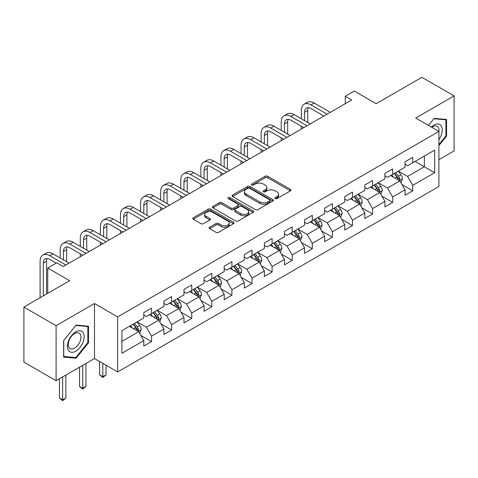 <?xml version="1.0" encoding="UTF-8"?>
<svg xmlns="http://www.w3.org/2000/svg" width="478" height="478" viewBox="0 0 478 478"><rect width="100%" height="100%" fill="white"/><g stroke="black" fill="none" stroke-linecap="round" stroke-linejoin="round"><path stroke-width="0.72" d="M275.232 198.609A1.249 0.723 0 0 0 277.001 198.609L290.433 190.853A1.787 1.034 0 0 0 290.959 190.125A1.787 1.034 0 0 0 290.433 189.396L267.674 176.257A1.787 1.034 0 0 0 265.147 176.257L251.715 184.012A1.249 0.723 0 0 0 251.35 184.526A1.249 0.723 0 0 0 251.715 185.034A1.249 0.723 0 0 0 253.483 185.034L255.222 184.03A5.724 3.304 0 0 1 263.312 184.03L265.212 185.123A5.724 3.304 0 0 1 266.885 187.46A5.724 3.304 0 0 1 265.212 189.796L263.474 190.8A1.249 0.723 0 0 0 263.103 191.314A1.249 0.723 0 0 0 263.474 191.821A1.249 0.723 0 0 0 265.242 191.821L266.981 190.818A5.724 3.304 0 0 1 275.071 190.818L276.965 191.917A5.724 3.304 0 0 1 278.644 194.247A5.724 3.304 0 0 1 276.965 196.583L275.232 197.587A1.249 0.723 0 0 0 274.862 198.101A1.249 0.723 0 0 0 275.232 198.609L275.232 197.587M209.645 227.205A1.787 1.034 0 0 0 209.119 227.934A1.787 1.034 0 0 0 209.645 228.663L216.032 232.35A1.787 1.034 0 0 0 218.56 232.35L233.479 223.74A1.787 1.034 0 0 0 233.999 223.011A1.787 1.034 0 0 0 233.479 222.282L210.72 209.143A1.787 1.034 0 0 0 208.193 209.143L193.273 217.753A1.787 1.034 0 0 0 192.748 218.482A1.787 1.034 0 0 0 193.273 219.211L200.987 223.668A1.787 1.034 0 0 0 203.514 223.668L209.896 219.982A1.787 1.034 0 0 0 210.422 219.253A1.787 1.034 0 0 0 209.896 218.518L206.072 216.313A4.78 2.76 0 0 1 204.674 214.359A4.78 2.76 0 0 1 207.625 211.808A4.78 2.76 0 0 1 212.835 212.405L227.821 221.057A4.78 2.76 0 0 1 229.219 223.011A4.78 2.76 0 0 1 226.267 225.562A4.78 2.76 0 0 1 221.057 224.965L218.56 223.519A1.787 1.034 0 0 0 216.032 223.519L209.645 227.205L209.645 228.663M438.9 159.7L454.1 150.923L454.1 95.893L421.901 77.305L376.174 103.702L354.276 91.059L345.259 96.263L351.7 99.986L63.186 266.557L56.745 262.84L47.728 268.044L47.728 293.331M56.099 325.679L56.099 380.709L94.483 358.548L94.483 303.518L56.099 325.679L23.9 307.085L69.627 280.688L47.728 268.044M94.483 303.518L117.666 316.902L438.9 131.438L438.9 186.468L117.666 371.932L117.666 316.902M454.1 95.893L415.717 118.054L438.9 131.438M255.348 209.651A1.787 1.034 0 0 0 257.875 209.651L272.795 201.041A1.787 1.034 0 0 0 273.32 200.306A1.787 1.034 0 0 0 272.795 199.577L250.042 186.438A1.787 1.034 0 0 0 247.508 186.438L232.589 195.054A1.787 1.034 0 0 0 232.069 195.783A1.787 1.034 0 0 0 232.589 196.512L255.348 209.651M228.729 198.884A1.249 0.723 0 0 1 230.002 199.057L230.002 197.569L253.137 210.929A1.787 1.034 0 0 1 253.663 211.658A1.787 1.034 0 0 1 253.137 212.387L238.217 221.003A1.787 1.034 0 0 1 235.69 221.003L212.931 207.864L212.931 206.406A1.787 1.034 0 0 0 212.411 207.135A1.787 1.034 0 0 0 212.931 207.864M212.931 206.406L219.318 202.72A1.787 1.034 0 0 1 221.846 202.72L231.077 208.044A1.787 1.034 0 0 0 233.605 208.044L237.841 205.6A1.787 1.034 0 0 0 238.361 204.871A1.787 1.034 0 0 0 237.841 204.142L228.227 198.591A1.249 0.723 0 0 1 227.863 198.083A1.249 0.723 0 0 1 228.633 197.414A1.249 0.723 0 0 1 230.002 197.569M56.099 380.709L23.9 362.115L23.9 307.085M140.789 335.383L151.544 341.591L151.544 336.165L163.906 329.025L163.906 334.451L171.638 329.993L171.638 324.562L184 317.422L184 322.853L191.732 318.39L191.732 312.959L204.094 305.824L204.094 311.25L211.82 306.786L211.82 301.361L224.188 294.221L224.188 299.652L231.914 295.189L231.914 289.758L244.282 282.623L244.282 288.049L252.008 283.585L252.008 278.16L264.376 271.02L264.376 276.451L272.101 271.988L272.101 266.557L284.47 259.423L284.47 264.848L292.195 260.385L292.195 254.959L304.558 247.819L304.558 253.25L312.289 248.787L312.289 243.356L324.652 236.216L324.652 241.647L332.383 237.184L332.383 231.758L344.746 224.618L344.746 230.043L352.477 225.586L352.477 220.155L364.839 213.015L364.839 218.446L372.565 213.983L372.565 208.557L384.933 201.417L384.933 206.843L392.659 202.385L392.659 196.954L405.027 189.814L405.027 195.245L412.753 190.782L412.753 185.356L434.651 172.713L434.651 150.104L424.345 156.055L424.345 166.762L434.651 172.713M151.544 341.591L143.812 346.054L143.812 340.623L121.92 353.266L121.92 330.656L143.812 318.019L143.812 312.588L151.544 308.125L151.544 313.556L163.906 306.416L163.906 300.991L171.638 296.527L171.638 301.953L184 294.818L184 289.387L191.732 284.924L191.732 290.355L204.094 283.215L204.094 277.79L211.82 273.326L211.82 278.752L224.188 271.618L224.188 266.186L231.914 261.723L231.914 267.154L244.282 260.014L244.282 254.583L252.008 250.125L252.008 255.551L264.376 248.411L264.376 242.985L272.101 238.522L272.101 243.953L284.47 236.813L284.47 231.382L292.195 226.925L292.195 232.35L304.558 225.21L304.558 219.784L312.289 215.321L312.289 220.752L324.652 213.612L324.652 208.181L332.383 203.724L332.383 209.149L344.746 202.009L344.746 196.583L352.477 192.12L352.477 197.551L364.839 190.411L364.839 184.98L372.565 180.523L372.565 185.948L384.933 178.808L384.933 173.383L392.659 168.919L392.659 174.351L405.027 167.21L405.027 161.779L412.753 157.316L412.753 162.747L434.651 150.104M149.483 314.745L158.756 320.099L146.393 327.239L137.114 321.885M143.812 315.044L146.393 316.532L151.544 313.556M146.393 327.239L151.544 336.165M158.756 320.099L163.906 329.025M169.576 303.148L178.85 308.501L166.481 315.635L157.208 310.282M163.906 303.44L166.481 304.928L171.638 301.953M166.481 315.635L171.638 324.562M178.85 308.501L184 317.422M189.67 291.544L198.944 296.898L186.575 304.038L177.302 298.684M184 291.843L186.575 293.331L191.732 290.355M186.575 304.038L191.732 312.959M198.944 296.898L204.094 305.824M209.764 279.947L219.038 285.3L206.669 292.434L197.396 287.081M204.094 280.239L206.669 281.727L211.82 278.752M206.669 292.434L211.82 301.361M219.038 285.3L224.188 294.221M229.852 268.343L239.131 273.697L226.763 280.837L217.49 275.483M224.188 268.642L226.763 270.13L231.914 267.154M226.763 280.837L231.914 289.758M239.131 273.697L244.282 282.623M249.946 256.74L259.219 262.099L246.857 269.234L237.584 263.88M244.282 257.039L246.857 258.526L252.008 255.551M246.857 269.234L252.008 278.16M259.219 262.099L264.376 271.02M270.04 245.142L279.313 250.496L266.951 257.636L257.678 252.282M264.376 245.441L266.951 246.929L272.101 243.953M266.951 257.636L272.101 266.557M279.313 250.496L284.47 259.423M290.134 233.539L299.407 238.892L287.045 246.033L277.772 240.679M284.47 233.838L287.045 235.325L292.195 232.35M287.045 246.033L292.195 254.959M299.407 238.892L304.558 247.819M310.228 221.941L319.501 227.295L307.139 234.435L297.86 229.082M304.558 222.24L307.139 223.728L312.289 220.752M307.139 234.435L312.289 243.356M319.501 227.295L324.652 236.216M330.322 210.338L339.595 215.692L327.227 222.832L317.954 217.478M324.652 210.637L327.227 212.124L332.383 209.149M327.227 222.832L332.383 231.758M339.595 215.692L344.746 224.618M350.416 198.74L359.689 204.094L347.321 211.234L338.048 205.881M344.746 199.039L347.321 200.521L352.477 197.551M347.321 211.234L352.477 220.155M359.689 204.094L364.839 213.015M370.51 187.137L379.783 192.491L367.415 199.631L358.142 194.277M364.839 187.436L367.415 188.924L372.565 185.948M367.415 199.631L372.565 208.557M379.783 192.491L384.933 201.417M390.598 175.54L399.877 180.893L387.509 188.033L378.235 182.674M384.933 175.832L387.509 177.32L392.659 174.351M387.509 188.033L392.659 196.954M399.877 180.893L405.027 189.814M415.071 161.409L424.345 166.762L407.603 176.43L398.329 171.076M405.027 164.235L407.603 165.723L412.753 162.747M407.603 176.43L412.753 185.356M94.483 358.548L117.666 371.932M345.259 96.263L345.259 103.702M121.92 341.37L138.662 331.702L129.389 326.349M138.662 331.702L143.812 340.623M401.998 184.574L412.753 190.782M381.904 196.171L392.659 202.385M361.816 207.775L372.565 213.983M341.722 219.378L352.477 225.586M321.628 230.976L332.383 237.184M301.534 242.579L312.289 248.787M281.44 254.177L292.195 260.385M261.346 265.78L272.101 271.988M241.253 277.377L252.008 283.585M221.159 288.981L231.914 295.189M201.071 300.578L211.82 306.786M180.977 312.182L191.732 318.39M160.883 323.779L171.638 329.993M438.9 145.581L446.566 136.045L446.566 119.47L434.138 118.365L428.467 125.415M63.634 357.126L76.068 358.237L88.496 342.774L88.496 326.205L76.068 325.094L63.634 340.557L63.634 357.126M445.92 135.674L446.566 136.045M87.85 342.403L88.496 342.774M74.753 357.478L76.068 358.237M275.728 198.788L276.965 198.071A5.724 3.304 0 0 0 278.644 195.735L278.644 194.247M266.885 187.46L266.885 188.947A5.724 3.304 0 0 1 265.212 191.284L263.97 192.001M290.409 190.871L267.674 177.744A1.787 1.034 0 0 0 265.147 177.744L252.217 185.213M272.771 201.053L250.042 187.926A1.787 1.034 0 0 0 247.508 187.926L232.613 196.524M269.634 200.82A1.249 0.723 0 0 0 270.004 200.306A1.249 0.723 0 0 0 269.634 199.798L249.659 188.266A1.249 0.723 0 0 0 247.891 188.266L246.056 189.324A5.724 3.304 0 0 0 244.383 191.66A5.724 3.304 0 0 0 246.056 193.996L259.709 201.877A5.724 3.304 0 0 0 267.8 201.877L269.634 200.82L269.634 202.308A1.249 0.723 0 0 0 270.004 201.794L270.004 200.306M244.383 191.66L244.383 193.148A5.724 3.304 0 0 0 246.056 195.484L246.056 193.996M269.634 202.308L267.8 203.365A5.724 3.304 0 0 1 259.709 203.365L246.056 195.484M212.955 207.876L219.318 204.202L219.318 202.72M238.361 204.871L238.361 206.359A1.787 1.034 0 0 1 237.841 207.088L233.605 209.531A1.787 1.034 0 0 1 231.077 209.531L221.846 204.202A1.787 1.034 0 0 0 219.318 204.202M230.002 199.057L253.113 212.405M240.649 213.576A4.78 2.76 0 0 0 245.865 214.174A4.78 2.76 0 0 0 248.817 211.623A4.78 2.76 0 0 0 247.413 209.669L242.137 206.621A1.787 1.034 0 0 0 239.609 206.621L235.373 209.065A1.787 1.034 0 0 0 234.847 209.8A1.787 1.034 0 0 0 235.373 210.529L240.649 213.576L240.649 215.064A4.78 2.76 0 0 0 245.865 215.662A4.78 2.76 0 0 0 248.817 213.11L248.817 211.623M234.847 209.8L234.847 211.282A1.787 1.034 0 0 0 235.373 212.017L235.373 210.529M240.649 215.064L235.373 212.017M229.219 223.011L229.219 224.499A4.78 2.76 0 0 1 226.267 227.05A4.78 2.76 0 0 1 221.057 226.447L218.56 225.007A1.787 1.034 0 0 0 216.032 225.007L209.669 228.681M204.674 214.359L204.674 215.847A4.78 2.76 0 0 0 206.072 217.801L206.072 216.313M209.872 219.994L206.072 217.801M233.455 223.752L210.72 210.631A1.787 1.034 0 0 0 208.193 210.631L193.297 219.229M400.893 182.656L402.422 178.796A4.828 2.784 -120 0 0 400.881 174.685L398.228 171.136M393.591 177.266L391.787 174.852M399.13 180.463L399.817 178.999A4.828 2.784 -120 0 0 398.437 176.095L395.778 172.546M394.571 173.245L397.517 177.183A2.462 1.422 60 0 1 397.965 177.93L399.817 178.999M394.231 173.442L396.889 176.991A4.828 2.784 60 0 1 398.27 179.895M301.313 118.783L301.313 110.454A13.659 7.887 60 0 1 304.145 104.198L307.366 102.34A13.659 7.887 60 0 1 314.195 103.021L330.322 112.33M304.145 104.198A13.659 7.887 60 0 1 310.975 104.879L327.101 114.188M323.881 116.046L310.975 108.596A9.106 5.258 -120 0 0 306.422 108.142A9.106 5.258 -120 0 0 304.534 112.312L304.534 120.641M308.328 107.723A9.106 5.258 -120 0 0 307.754 110.454L307.754 122.499M301.313 129.078L301.313 126.222M438.9 139.618A11.842 6.835 120 0 0 441.128 135.435A11.842 6.835 120 0 0 440.393 124.955A11.842 6.835 120 0 0 431.317 127.058M445.126 119.345L445.92 119.805L445.92 135.86L438.9 144.595M428.491 125.427L433.881 118.729L445.92 119.805M438.9 132.065A8.963 5.174 120 0 0 437.185 126.347A8.963 5.174 120 0 0 431.837 127.357M75.805 351.187A11.842 6.835 120 0 0 84.182 336.685A11.842 6.835 120 0 0 75.805 331.851A11.842 6.835 120 0 0 67.434 346.353A11.842 6.835 120 0 0 75.805 351.187M74.634 348.157A8.963 5.174 120 0 0 80.489 340.258A8.963 5.174 120 0 0 79.115 333.076A8.963 5.174 120 0 0 74.634 333.519A8.963 5.174 120 0 0 68.778 341.417A8.963 5.174 120 0 0 70.152 348.599A8.963 5.174 120 0 0 74.634 348.157M63.765 340.444L75.805 325.458L87.85 326.534L87.85 342.595L75.805 357.574L63.765 356.498L63.741 340.426M87.05 326.074L87.85 326.534M380.799 194.253L382.328 190.393A4.828 2.784 -120 0 0 380.793 186.283L378.134 182.733M373.497 188.864L371.693 186.456M379.036 192.06L379.723 190.603A4.828 2.784 -120 0 0 378.343 187.699L375.684 184.149M374.477 184.849L377.423 188.786A2.462 1.422 60 0 1 377.871 189.533L379.723 190.603M374.137 185.04L376.795 188.589A4.828 2.784 60 0 1 378.182 191.493M360.705 205.857L362.24 201.997A4.828 2.784 -120 0 0 360.699 197.886L358.04 194.337M353.403 200.467L351.599 198.053M358.942 203.664L359.629 202.2A4.828 2.784 -120 0 0 358.249 199.296L355.59 195.747M354.383 196.446L357.329 200.384A2.462 1.422 60 0 1 357.777 201.13L359.629 202.2M354.049 196.643L356.702 200.192A4.828 2.784 60 0 1 358.088 203.096M281.219 130.386L281.219 122.057A13.659 7.887 60 0 1 284.051 115.801L287.272 113.943A13.659 7.887 60 0 1 294.101 114.618L310.228 123.927M284.051 115.801A13.659 7.887 60 0 1 290.881 116.477L307.007 125.786M303.787 127.65L290.881 120.199A9.106 5.258 -120 0 0 286.328 119.745A9.106 5.258 -120 0 0 284.44 123.916L284.44 132.245M288.234 119.327A9.106 5.258 -120 0 0 287.66 122.057L287.66 134.103M281.219 140.675L281.219 137.819M261.125 141.984L261.125 133.655A13.659 7.887 60 0 1 263.958 127.405L267.178 125.541A13.659 7.887 60 0 1 274.008 126.222L290.134 135.531M263.958 127.405A13.659 7.887 60 0 1 270.787 128.08L286.914 137.389M283.693 139.247L270.787 131.797A9.106 5.258 -120 0 0 266.234 131.348A9.106 5.258 -120 0 0 264.346 135.513L264.346 143.842M268.14 130.924A9.106 5.258 -120 0 0 267.566 133.655L267.566 145.7M261.125 152.279L261.125 149.423M340.611 217.454L342.146 213.594A4.828 2.784 -120 0 0 340.605 209.484L337.946 205.94M333.309 212.065L331.505 209.657M338.848 215.261L339.541 213.803A4.828 2.784 -120 0 0 338.155 210.9L335.496 207.35M334.289 208.049L337.241 211.987A2.462 1.422 60 0 1 337.683 212.734L339.541 213.803M333.955 208.241L336.614 211.79A4.828 2.784 60 0 1 337.994 214.694M320.517 229.058L322.053 225.198A4.828 2.784 -120 0 0 320.511 221.087L317.852 217.538M313.215 223.668L311.411 221.254M318.754 226.865L319.447 225.401A4.828 2.784 -120 0 0 318.061 222.497L315.402 218.954M314.195 219.647L317.147 223.584A2.462 1.422 60 0 1 317.589 224.331L319.447 225.401M313.861 219.844L316.52 223.393A4.828 2.784 60 0 1 317.9 226.297M300.423 240.655L301.959 236.795A4.828 2.784 -120 0 0 300.417 232.69L297.758 229.141M293.128 235.266L291.317 232.858M298.66 238.462L299.353 237.004A4.828 2.784 -120 0 0 297.973 234.101L295.314 230.551M294.101 231.25L297.053 235.188A2.462 1.422 60 0 1 297.501 235.935L299.353 237.004M293.767 231.442L296.426 234.991A4.828 2.784 60 0 1 297.806 237.895M241.037 153.587L241.037 145.258A13.659 7.887 60 0 1 243.864 139.002L247.084 137.144A13.659 7.887 60 0 1 253.914 137.819L270.04 147.128M243.864 139.002A13.659 7.887 60 0 1 250.693 139.678L266.82 148.987M263.599 150.851L250.693 143.4A9.106 5.258 -120 0 0 246.14 142.946A9.106 5.258 -120 0 0 244.258 147.116L244.258 155.446M248.046 142.528A9.106 5.258 -120 0 0 247.473 145.258L247.473 157.304M241.037 163.876L241.037 161.02M220.944 165.185L220.944 156.856A13.659 7.887 60 0 1 223.77 150.606L226.99 148.742A13.659 7.887 60 0 1 233.82 149.423L249.946 158.732M223.77 150.606A13.659 7.887 60 0 1 230.599 151.281L246.726 160.59M243.505 162.448L230.599 154.997A9.106 5.258 -120 0 0 226.046 154.549A9.106 5.258 -120 0 0 224.164 158.714L224.164 167.043M227.952 154.125A9.106 5.258 -120 0 0 227.385 156.856L227.385 168.901M220.944 175.48L220.944 172.624M200.85 176.788L200.85 168.459A13.659 7.887 60 0 1 203.676 162.203L206.896 160.345A13.659 7.887 60 0 1 213.732 161.02L229.852 170.329M203.676 162.203A13.659 7.887 60 0 1 210.511 162.879L226.638 172.194M223.417 174.052L210.511 166.601A9.106 5.258 -120 0 0 205.952 166.147A9.106 5.258 -120 0 0 204.07 170.317L204.07 178.647M207.858 165.729A9.106 5.258 -120 0 0 207.291 168.459L207.291 180.505M200.85 187.077L200.85 184.221M180.756 188.386L180.756 180.057A13.659 7.887 60 0 1 183.588 173.807L186.802 171.949A13.659 7.887 60 0 1 193.638 172.624L209.764 181.933M183.588 173.807A13.659 7.887 60 0 1 190.417 174.482L206.544 183.791M203.323 185.649L190.417 178.198A9.106 5.258 -120 0 0 185.864 177.75A9.106 5.258 -120 0 0 183.976 181.921L183.976 190.244M187.764 177.326A9.106 5.258 -120 0 0 187.197 180.057L187.197 192.108M180.756 198.681L180.756 195.825M160.662 199.989L160.662 191.66A13.659 7.887 60 0 1 163.494 185.404L166.714 183.546A13.659 7.887 60 0 1 173.544 184.221L189.67 193.53M163.494 185.404A13.659 7.887 60 0 1 170.323 186.079L186.45 195.394M183.229 197.253L170.323 189.802A9.106 5.258 -120 0 0 165.77 189.348A9.106 5.258 -120 0 0 163.882 193.518L163.882 201.847M167.67 188.929A9.106 5.258 -120 0 0 167.103 191.66L167.103 203.706M160.662 210.278L160.662 207.422M140.568 211.587L140.568 203.258A13.659 7.887 60 0 1 143.4 197.008L146.621 195.149A13.659 7.887 60 0 1 153.45 195.825L169.576 205.134M143.4 197.008A13.659 7.887 60 0 1 150.229 197.683L166.356 206.992M163.135 208.85L150.229 201.399A9.106 5.258 -120 0 0 145.676 200.951A9.106 5.258 -120 0 0 143.788 205.122L143.788 213.445M147.583 200.527A9.106 5.258 -120 0 0 147.009 203.258L147.009 215.309M140.568 221.882L140.568 219.026M120.474 223.19L120.474 214.861A13.659 7.887 60 0 1 123.306 208.605L126.527 206.747A13.659 7.887 60 0 1 133.356 207.422L149.483 216.737M123.306 208.605A13.659 7.887 60 0 1 130.136 209.286L146.262 218.595M143.042 220.454L130.136 213.003A9.106 5.258 -120 0 0 125.583 212.549A9.106 5.258 -120 0 0 123.694 216.719L123.694 225.048M127.489 212.13A9.106 5.258 -120 0 0 126.915 214.861L126.915 226.907M120.474 233.479L120.474 230.623M100.38 234.788L100.38 226.464A13.659 7.887 60 0 1 103.212 220.209L106.433 218.35A13.659 7.887 60 0 1 113.262 219.026L129.389 228.335M103.212 220.209A13.659 7.887 60 0 1 110.042 220.884L126.168 230.193M122.948 232.051L110.042 224.6A9.106 5.258 -120 0 0 105.489 224.152A9.106 5.258 -120 0 0 103.601 228.323L103.601 236.652M107.395 223.734A9.106 5.258 -120 0 0 106.821 226.464L106.821 238.51M100.38 245.083L100.38 242.226M80.292 246.391L80.292 238.062A13.659 7.887 60 0 1 83.118 231.806L86.339 229.948A13.659 7.887 60 0 1 93.168 230.623L109.295 239.938M83.118 231.806A13.659 7.887 60 0 1 89.948 232.487L106.074 241.796M102.854 243.655L89.948 236.204A9.106 5.258 -120 0 0 85.395 235.75A9.106 5.258 -120 0 0 83.513 239.92L83.513 248.249M87.301 235.331A9.106 5.258 -120 0 0 86.727 238.062L86.727 250.108M80.292 256.68L80.292 253.83M280.335 252.259L281.865 248.399A4.828 2.784 -120 0 0 280.323 244.288L277.664 240.739M273.034 246.869L271.223 244.455M278.566 250.066L279.26 248.602A4.828 2.784 -120 0 0 277.879 245.704L275.22 242.155M274.008 242.848L276.959 246.785A2.462 1.422 60 0 1 277.407 247.532L279.26 248.602M273.673 243.045L276.332 246.594A4.828 2.784 60 0 1 277.712 249.498M260.241 263.862L261.771 260.002A4.828 2.784 -120 0 0 260.229 255.891L257.57 252.342M252.94 258.467L251.135 256.059M258.473 261.663L259.166 260.205A4.828 2.784 -120 0 0 257.785 257.301L255.127 253.752M253.914 254.451L256.865 258.389A2.462 1.422 60 0 1 257.313 259.136L259.166 260.205M253.579 254.643L256.238 258.192A4.828 2.784 60 0 1 257.618 261.096M240.147 275.459L241.677 271.6A4.828 2.784 -120 0 0 240.135 267.489L237.482 263.94M232.846 270.07L231.041 267.656M238.385 273.267L239.072 271.809A4.828 2.784 -120 0 0 237.691 268.905L235.033 265.356M233.826 266.055L236.771 269.986A2.462 1.422 60 0 1 237.219 270.733L239.072 271.809M233.485 266.246L236.144 269.795A4.828 2.784 60 0 1 237.524 272.699M220.053 287.063L221.583 283.203A4.828 2.784 -120 0 0 220.047 279.092L217.388 275.543M212.752 281.667L210.947 279.26M218.291 284.864L218.978 283.406A4.828 2.784 -120 0 0 217.598 280.502L214.939 276.953M213.732 277.652L216.677 281.59A2.462 1.422 60 0 1 217.126 282.337L218.978 283.406M213.391 277.849L216.05 281.393A4.828 2.784 60 0 1 217.436 284.296M199.959 298.66L201.495 294.801A4.828 2.784 -120 0 0 199.953 290.69L197.294 287.141M192.658 293.271L190.853 290.863M198.197 296.468L198.884 295.01A4.828 2.784 -120 0 0 197.504 292.106L194.845 288.557M193.638 289.256L196.583 293.193A2.462 1.422 60 0 1 197.032 293.94L198.884 295.01M193.303 289.447L195.956 292.996A4.828 2.784 60 0 1 197.342 295.9M179.865 310.264L181.401 306.404A4.828 2.784 -120 0 0 179.859 302.293L177.201 298.744M172.564 304.874L170.76 302.46M178.103 308.071L178.796 306.607A4.828 2.784 -120 0 0 177.41 303.703L174.751 300.154M173.544 300.853L176.496 304.791A2.462 1.422 60 0 1 176.938 305.538L178.796 306.607M173.209 301.05L175.868 304.6A4.828 2.784 60 0 1 177.248 307.497M102.83 363.364L102.83 376.676L106.05 374.818L106.05 365.222M106.05 374.818L102.83 377.495L99.609 374.818L99.609 361.505M99.609 374.818L102.83 376.676L102.83 377.495M159.772 321.861L161.307 318.001A4.828 2.784 -120 0 0 159.766 313.891L157.107 310.341M152.47 316.472L150.666 314.064M158.009 319.668L158.702 318.211A4.828 2.784 -120 0 0 157.316 315.307L154.657 311.758M153.45 312.457L156.402 316.394A2.462 1.422 60 0 1 156.844 317.141L158.702 318.211M153.115 312.648L155.774 316.197A4.828 2.784 60 0 1 157.154 319.101M82.736 365.329L82.736 388.279L85.956 386.421L85.956 363.471M85.956 386.421L82.736 389.098L79.515 386.421L79.515 367.188M79.515 386.421L82.736 388.279L82.736 389.098M60.198 257.989L60.198 249.665A13.659 7.887 60 0 1 63.024 243.41L66.245 241.551A13.659 7.887 60 0 1 73.074 242.226L89.201 251.536M63.024 243.41A13.659 7.887 60 0 1 69.854 244.085L85.98 253.394M82.76 255.252L69.854 247.801A9.106 5.258 -120 0 0 65.301 247.353A9.106 5.258 -120 0 0 63.419 251.524L63.419 259.853M67.207 246.935A9.106 5.258 -120 0 0 66.639 249.665L66.639 261.711M139.678 333.465L141.213 329.605A4.828 2.784 -120 0 0 139.672 325.494L137.013 321.945M132.382 328.075L130.572 325.661M137.915 331.272L138.608 329.808A4.828 2.784 -120 0 0 137.228 326.904L134.569 323.355M133.356 324.054L136.308 327.992A2.462 1.422 60 0 1 136.756 328.739L138.608 329.808M133.021 324.251L135.68 327.8A4.828 2.784 60 0 1 137.061 330.704M62.642 376.927L62.642 399.877L65.862 398.019L65.862 375.069M65.862 398.019L62.642 400.695L59.421 398.019L59.421 378.785M59.421 398.019L62.642 399.877L62.642 400.695M40.104 297.728L40.104 261.263A13.659 7.887 60 0 1 42.93 255.007L46.151 253.149A13.659 7.887 60 0 1 52.986 253.83L69.107 263.139M42.93 255.007A13.659 7.887 60 0 1 49.766 255.688L65.892 264.997M56.231 263.139L49.766 259.405A9.106 5.258 -120 0 0 45.207 258.951A9.106 5.258 -120 0 0 43.325 263.121L43.325 295.87M47.113 258.532A9.106 5.258 -120 0 0 46.545 261.263L46.545 294.012M276.965 198.071L276.965 196.583M263.474 191.821L263.474 190.8M265.212 191.284L265.212 189.796M251.715 185.034L251.715 184.012M265.147 177.744L265.147 176.257M267.674 177.744L267.674 176.257M290.433 190.853L290.433 189.396M232.589 196.512L232.589 195.054M247.508 187.926L247.508 186.438M250.042 187.926L250.042 186.438M272.795 201.041L272.795 199.577M259.709 203.365L259.709 201.877M267.8 203.365L267.8 201.877M221.846 204.202L221.846 202.72M231.077 209.531L231.077 208.044M233.605 209.531L233.605 208.044M237.841 207.088L237.841 205.6M253.137 212.387L253.137 210.929M216.032 225.007L216.032 223.519M218.56 225.007L218.56 223.519M221.057 226.447L221.057 224.965M209.896 219.982L209.896 218.518M193.273 219.211L193.273 217.753M208.193 210.631L208.193 209.143M210.72 210.631L210.72 209.143M233.479 223.74L233.479 222.282M399.399 180.618L402.392 178.886M398.437 176.095L400.881 174.685M395.001 178.079L396.889 176.991M314.195 103.021L310.975 104.879M307.754 110.454L304.534 112.312M379.305 192.216L382.298 190.489M378.343 187.699L380.793 186.283M374.907 189.682L376.795 188.589M359.211 203.819L362.205 202.086M358.249 199.296L360.699 197.886M354.819 201.28L356.702 200.192M294.101 114.618L290.881 116.477M287.66 122.057L284.44 123.916M274.008 126.222L270.787 128.08M267.566 133.655L264.346 135.513M339.117 215.417L342.111 213.69M338.155 210.9L340.605 209.484M334.725 212.883L336.614 211.79M319.023 227.02L322.017 225.293M318.061 222.497L320.511 221.087M314.632 224.481L316.52 223.393M298.929 238.618L301.929 236.891M297.973 234.101L300.417 232.69M294.538 236.084L296.426 234.991M253.914 137.819L250.693 139.678M247.473 145.258L244.258 147.116M233.82 149.423L230.599 151.281M227.385 156.856L224.164 158.714M213.732 161.02L210.511 162.879M207.291 168.459L204.07 170.317M193.638 172.624L190.417 174.482M187.197 180.057L183.976 181.921M173.544 184.221L170.323 186.079M167.103 191.66L163.882 193.518M153.45 195.825L150.229 197.683M147.009 203.258L143.788 205.122M133.356 207.422L130.136 209.286M126.915 214.861L123.694 216.719M113.262 219.026L110.042 220.884M106.821 226.464L103.601 228.323M93.168 230.623L89.948 232.487M86.727 238.062L83.513 239.92M278.841 250.221L281.835 248.494M277.879 245.704L280.323 244.288M274.444 247.682L276.332 246.594M258.747 261.825L261.741 260.092M257.785 257.301L260.229 255.891M254.35 259.285L256.238 258.192M238.653 273.422L241.647 271.695M237.691 268.905L240.135 267.489M234.256 270.883L236.144 269.795M218.56 285.025L221.553 283.293M217.598 280.502L220.047 279.092M214.162 282.486L216.05 281.393M198.466 296.623L201.459 294.896M197.504 292.106L199.953 290.69M194.074 294.084L195.956 292.996M178.372 308.226L181.365 306.494M177.41 303.703L179.859 302.293M173.98 305.687L175.868 304.6M158.278 319.824L161.271 318.097M157.316 315.307L159.766 313.891M153.886 317.29L155.774 316.197M73.074 242.226L69.854 244.085M66.639 249.665L63.419 251.524M138.184 331.427L141.183 329.695M137.228 326.904L139.672 325.494M133.792 328.888L135.68 327.8M52.986 253.83L49.766 255.688M46.545 261.263L43.325 263.121"/></g></svg>
